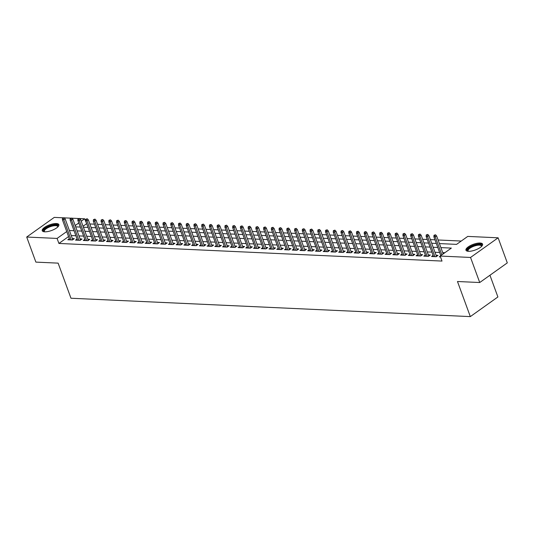 <?xml version="1.0" encoding="UTF-8"?>
<svg xmlns="http://www.w3.org/2000/svg" width="534" height="534" viewBox="0 0 534 534"><rect width="100%" height="100%" fill="white"/><g stroke="black" fill="none" stroke-linecap="round" stroke-linejoin="round"><path stroke-width="0.8" d="M468.465 251.307A8.858 3.004 159.9 0 1 465.962 250.212A8.858 3.004 159.9 0 1 470.527 245.52A8.858 3.004 159.9 0 1 480.086 243.023A8.858 3.004 159.9 0 1 482.589 244.125A8.858 3.004 159.9 0 1 478.023 248.811A8.858 3.004 159.9 0 1 468.465 251.307M44.736 231.816A8.858 3.004 159.9 0 1 42.233 230.721A8.858 3.004 159.9 0 1 46.798 226.036A8.858 3.004 159.9 0 1 56.364 223.539A8.858 3.004 159.9 0 1 58.867 224.634A8.858 3.004 159.9 0 1 54.301 229.32A8.858 3.004 159.9 0 1 44.736 231.816M489.945 275.244L497.895 296.964L470.32 316.609L70.975 298.239L58.126 263.135L35.878 262.114L26.7 237.036L54.274 217.391L63.059 217.799M64.18 217.852L70.795 218.152M71.923 218.206L78.538 218.506M79.659 218.56L84.652 218.793L81.221 221.23M86.715 223.813L84.652 218.793M461.249 241.041L438.1 239.98M434.983 239.833L430.357 239.619M427.247 239.479L422.621 239.265M419.504 239.125L414.878 238.912M411.767 238.765L407.142 238.551M404.031 238.411L399.405 238.197M396.288 238.057L391.662 237.844M388.552 237.697L383.926 237.483M380.809 237.343L376.183 237.129M373.072 236.989L368.447 236.776M365.329 236.629L360.704 236.415M357.593 236.275L352.967 236.061M349.85 235.921L345.224 235.708M342.114 235.561L337.488 235.347M334.377 235.207L329.752 234.993M326.634 234.853L322.009 234.64M318.898 234.493L314.272 234.279M311.155 234.139L306.529 233.925M303.419 233.785L298.793 233.572M295.676 233.425L291.05 233.211M287.939 233.071L283.314 232.857M280.196 232.717L275.571 232.504M272.46 232.357L267.834 232.143M264.724 232.003L260.098 231.789M256.981 231.649L252.355 231.436M249.244 231.289L244.619 231.075M241.501 230.935L236.876 230.721M233.765 230.581L229.139 230.368M226.022 230.221L221.396 230.007M218.286 229.867L213.66 229.653M210.543 229.513L205.917 229.3M202.807 229.153L198.181 228.939M195.07 228.799L190.438 228.585M187.327 228.445L182.701 228.232M179.591 228.085L174.965 227.871M171.848 227.731L167.222 227.517M164.112 227.377L159.486 227.164M156.369 227.017L151.743 226.81M148.632 226.663L144.006 226.449M140.889 226.309L136.263 226.096M133.153 225.949L128.527 225.742M125.417 225.595L120.784 225.381M117.674 225.241L113.048 225.028M109.937 224.881L105.311 224.674M102.194 224.527L97.568 224.313M94.458 224.173L89.832 223.96M439.422 243.584L456.57 244.372L467.751 236.408L498.122 237.81L470.547 257.455L440.17 256.053L451.35 248.09L440.89 247.609M470.547 257.455L479.726 282.526L507.3 262.882L498.122 237.81M440.216 256.18L439.282 256.847L440.483 256.901M433.074 255.399L431.545 256.494L436.191 256.707L438.054 255.379L436.091 255.285M425.331 255.045L423.809 256.133L428.448 256.347L430.311 255.018L428.355 254.932M417.595 254.691L416.066 255.779L420.712 255.993L422.574 254.665L420.612 254.578M409.858 254.331L408.33 255.426L412.969 255.639L414.831 254.311L412.875 254.217M402.115 253.977L400.587 255.065L405.233 255.279L407.095 253.95L405.132 253.864M394.379 253.623L392.85 254.711L397.49 254.925L399.359 253.597L397.396 253.51M386.636 253.263L385.107 254.358L389.753 254.571L391.616 253.243L389.653 253.149M378.9 252.909L377.371 253.997L382.017 254.211L383.879 252.882L381.917 252.796M371.157 252.555L369.628 253.643L374.274 253.857L376.136 252.529L374.18 252.442M363.42 252.195L361.892 253.29L366.538 253.503L368.4 252.175L366.437 252.081M355.677 251.841L354.155 252.929L358.795 253.143L360.657 251.814L358.701 251.728M347.941 251.487L346.412 252.575L351.058 252.789L352.921 251.461L350.958 251.374M340.205 251.134L338.676 252.222L343.315 252.435L345.178 251.107L343.222 251.013M332.462 250.773L330.933 251.861L335.579 252.075L337.441 250.746L335.479 250.66M324.725 250.419L323.197 251.507L327.836 251.721L329.705 250.393L327.743 250.306M316.982 250.066L315.454 251.154L320.1 251.367L321.962 250.039L319.999 249.945M309.246 249.705L307.717 250.793L312.357 251.007L314.226 249.678L312.263 249.592M301.503 249.351L299.974 250.439L304.62 250.653L306.483 249.325L304.527 249.238M293.767 248.998L292.238 250.086L296.884 250.299L298.746 248.971L296.784 248.877M286.024 248.637L284.495 249.725L289.141 249.939L291.003 248.61L289.048 248.524M278.287 248.283L276.759 249.371L281.405 249.585L283.267 248.257L281.305 248.17M270.551 247.93L269.023 249.018L273.662 249.231L275.524 247.903L273.568 247.809M262.808 247.569L261.28 248.657L265.925 248.871L267.788 247.542L265.825 247.456M255.072 247.215L253.543 248.303L258.182 248.517L260.045 247.189L258.089 247.102M247.329 246.862L245.8 247.95L250.446 248.163L252.308 246.835L250.346 246.741M239.592 246.501L238.064 247.589L242.703 247.803L244.572 246.481L242.61 246.388M231.849 246.147L230.321 247.235L234.967 247.449L236.829 246.121L234.873 246.034M224.113 245.794L222.585 246.882L227.23 247.095L229.093 245.767L227.13 245.673M216.37 245.433L214.842 246.521L219.487 246.735L221.35 245.413L219.394 245.32M208.634 245.079L207.105 246.167L211.751 246.381L213.613 245.053L211.651 244.966M200.897 244.726L199.369 245.814L204.008 246.027L205.87 244.699L203.915 244.605M193.154 244.365L191.626 245.453L196.272 245.667L198.134 244.345L196.172 244.252M185.418 244.011L183.89 245.099L188.529 245.313L190.391 243.985L188.435 243.898M177.675 243.658L176.147 244.746L180.792 244.959L182.655 243.631L180.692 243.537M169.939 243.297L168.41 244.385L173.049 244.599L174.918 243.277L172.956 243.184M162.196 242.943L160.667 244.031L165.313 244.245L167.175 242.917L165.22 242.83M154.459 242.59L152.931 243.678L157.577 243.891L159.439 242.563L157.477 242.469M146.716 242.229L145.188 243.317L149.834 243.531L151.696 242.209L149.74 242.116M138.98 241.875L137.452 242.963L142.097 243.177L143.96 241.849L141.997 241.762M131.244 241.522L129.715 242.61L134.354 242.823L136.217 241.495L134.261 241.401M123.501 241.161L121.972 242.249L126.618 242.463L128.48 241.141L126.518 241.048M115.765 240.807L114.236 241.895L118.875 242.109L120.737 240.781L118.782 240.694M108.022 240.454L106.493 241.542L111.139 241.755L113.001 240.427L111.039 240.333M100.285 240.093L98.757 241.181L103.396 241.395L105.265 240.073L103.302 239.98M92.542 239.739L91.014 240.827L95.659 241.041L97.522 239.713L95.566 239.626M84.806 239.386L83.277 240.474L87.923 240.687L89.785 239.359L87.823 239.265M77.063 239.025L75.534 240.113L80.18 240.327L82.042 239.005L80.087 238.912M86.488 223.806L83.057 226.249M68.559 236.575L58.914 243.451L442.005 261.073L440.17 256.053M444.849 252.722L442.726 252.622M439.615 252.482L434.99 252.268M431.873 252.128L427.247 251.914M424.136 251.768L419.51 251.554M416.393 251.414L411.767 251.2M408.657 251.06L404.031 250.846M400.921 250.7L396.288 250.486M393.178 250.346L388.552 250.132M385.441 249.992L380.815 249.778M377.698 249.632L373.072 249.418M369.962 249.278L365.336 249.064M362.219 248.924L357.593 248.71M354.483 248.564L349.857 248.35M346.74 248.21L342.114 247.996M339.003 247.856L334.377 247.642M331.26 247.496L326.634 247.282M323.524 247.142L318.898 246.928M315.788 246.788L311.162 246.574M308.045 246.428L303.419 246.214M300.308 246.074L295.682 245.86M292.565 245.72L287.939 245.506M284.829 245.36L280.203 245.146M277.086 245.006L272.46 244.792M269.35 244.652L264.724 244.438M261.607 244.292L256.981 244.085M253.87 243.938L249.244 243.724M246.134 243.584L241.508 243.371M238.391 243.224L233.765 243.017M230.655 242.87L226.029 242.656M222.912 242.516L218.286 242.302M215.175 242.156L210.55 241.949M207.432 241.802L202.807 241.588M199.696 241.448L195.07 241.234M191.953 241.088L187.327 240.881M184.217 240.734L179.591 240.52M176.48 240.38L171.855 240.167M168.737 240.02L164.112 239.813M161.001 239.666L156.375 239.452M153.258 239.312L148.632 239.098M145.522 238.952L140.896 238.745M137.779 238.598L133.153 238.384M130.042 238.244L125.417 238.031M122.299 237.884L117.674 237.677M114.563 237.53L109.937 237.316M106.827 237.176L102.201 236.963M99.084 236.816L94.458 236.609M91.347 236.462L86.722 236.248M83.604 236.108L78.979 235.894M75.868 235.754L71.242 235.541M69.327 238.671L67.798 239.759L72.444 239.973L74.306 238.645L72.344 238.558M479.726 282.526L457.478 281.505L470.32 316.609M58.914 243.451L57.078 238.431L26.7 237.036M66.723 231.562L57.078 238.431M437.78 247.469L433.154 247.255M430.037 247.108L425.411 246.895M422.301 246.755L417.675 246.541M414.558 246.401L409.932 246.187M406.821 246.041L402.195 245.827M399.085 245.687L394.459 245.473M391.342 245.333L386.716 245.119M383.606 244.972L378.98 244.759M375.863 244.619L371.237 244.405M368.126 244.265L363.5 244.051M360.383 243.904L355.757 243.691M352.647 243.551L348.021 243.337M344.904 243.197L340.278 242.983M337.168 242.837L332.542 242.623M329.431 242.483L324.805 242.269M321.688 242.129L317.062 241.915M313.952 241.768L309.326 241.562M306.209 241.415L301.583 241.201M298.473 241.061L293.847 240.847M290.73 240.701L286.104 240.494M282.993 240.347L278.368 240.133M275.25 239.993L270.625 239.779M267.514 239.632L262.888 239.426M259.778 239.279L255.152 239.065M252.035 238.925L247.409 238.711M244.298 238.564L239.673 238.358M236.555 238.211L231.93 237.997M228.819 237.857L224.193 237.643M221.076 237.496L216.45 237.29M213.34 237.143L208.714 236.929M205.597 236.789L200.971 236.575M197.86 236.428L193.235 236.222M190.124 236.075L185.492 235.861M182.381 235.721L177.755 235.507M174.645 235.361L170.019 235.154M166.902 235.007L162.276 234.793M159.165 234.653L154.54 234.439M151.422 234.292L146.797 234.086M143.686 233.939L139.06 233.725M135.943 233.585L131.317 233.371M128.207 233.231L123.581 233.018M120.47 232.871L115.838 232.657M112.727 232.517L108.102 232.303M104.991 232.163L100.365 231.95M97.248 231.803L92.622 231.589M89.512 231.449L84.886 231.235M81.769 231.095L77.143 230.882M74.032 230.735L69.407 230.521M75.674 226.857L80.3 227.07M83.411 227.21L88.037 227.424M91.154 227.564L95.78 227.778M98.89 227.925L103.516 228.138M106.626 228.278L111.252 228.492M114.369 228.632L118.995 228.846M122.106 228.993L126.732 229.206M129.849 229.346L134.475 229.56M137.585 229.7L142.211 229.914M145.328 230.061L149.954 230.274M153.064 230.414L157.69 230.628M160.807 230.768L165.433 230.982M168.544 231.129L173.17 231.342M176.28 231.482L180.906 231.696M184.023 231.836L188.649 232.05M191.759 232.197L196.385 232.41M199.502 232.55L204.128 232.764M207.239 232.904L211.864 233.118M214.982 233.265L219.607 233.478M222.718 233.618L227.344 233.832M230.461 233.972L235.087 234.186M238.197 234.333L242.823 234.546M245.934 234.686L250.559 234.9M253.677 235.04L258.302 235.254M261.413 235.401L266.039 235.614M269.156 235.754L273.782 235.968M276.892 236.108L281.518 236.322M284.635 236.469L289.261 236.682M292.372 236.822L296.997 237.036M300.115 237.176L304.74 237.39M307.851 237.537L312.477 237.75M315.587 237.89L320.213 238.104M323.33 238.244L327.956 238.458M331.067 238.605L335.692 238.818M338.81 238.958L343.435 239.172M346.546 239.312L351.172 239.526M354.289 239.673L358.915 239.879M362.025 240.026L366.651 240.24M369.768 240.38L374.394 240.594M377.505 240.741L382.13 240.947M385.241 241.094L389.873 241.308M392.984 241.448L397.61 241.662M400.72 241.809L405.346 242.015M408.463 242.162L413.089 242.376M416.2 242.516L420.825 242.73M423.943 242.877L428.568 243.083M431.679 243.23L436.305 243.444M78.798 222.965L75.187 225.535M72.778 239.733L65.115 218.8L63.773 219.754L71.149 239.913M63.286 218.226L64.027 217.692L62.511 218.186L63.286 218.226L63.773 219.754L62.378 219.688L69.76 239.853M65.115 218.8L64.027 217.692M62.511 218.186L62.378 219.688M44.402 231.796A7.663 2.603 159.9 0 1 46.505 227.658A7.663 2.603 159.9 0 1 55.87 224.894A7.663 2.603 159.9 0 1 57.906 226.857M57.725 227.03A7.096 2.41 -20.1 0 0 57.692 226.543A7.096 2.41 -20.1 0 0 55.683 225.662A7.096 2.41 -20.1 0 0 48.02 227.664A7.096 2.41 -20.1 0 0 44.362 231.422A7.096 2.41 -20.1 0 0 44.649 231.816M58.92 225.141A8.798 2.984 -20.1 0 0 56.617 224.367A8.798 2.984 -20.1 0 0 47.573 226.623A8.798 2.984 -20.1 0 0 42.513 231.142M468.124 251.287A7.663 2.603 159.9 0 1 467.53 249.552A7.663 2.603 159.9 0 1 476.268 244.759A7.663 2.603 159.9 0 1 481.628 246.341M481.448 246.521A7.096 2.41 -20.1 0 0 481.414 246.034A7.096 2.41 -20.1 0 0 475.153 245.8A7.096 2.41 -20.1 0 0 468.238 249.939A7.096 2.41 -20.1 0 0 468.091 250.907A7.096 2.41 -20.1 0 0 468.378 251.307M482.649 244.632A8.798 2.984 -20.1 0 0 474.566 244.819A8.798 2.984 -20.1 0 0 466.489 249.785A8.798 2.984 -20.1 0 0 466.242 250.633M80.514 240.093L72.851 219.154L71.509 220.108L78.892 240.273M71.022 218.58L71.77 218.046L70.248 218.546L71.022 218.58L71.509 220.108L70.121 220.048L77.497 240.207M72.851 219.154L71.77 218.046M70.248 218.546L70.121 220.048M88.257 240.447L80.594 219.507L79.252 220.469L86.628 240.627M78.765 218.933L79.506 218.406L77.991 218.9L78.765 218.933L79.252 220.469L77.857 220.402L85.233 240.56M80.594 219.507L79.506 218.406M77.991 218.9L77.857 220.402M95.993 240.801L88.33 219.868L86.989 220.822L94.371 240.981M86.501 219.294L87.249 218.76L85.727 219.254L86.501 219.294L86.989 220.822L85.6 220.756L92.976 240.921M88.33 219.868L87.249 218.76M85.727 219.254L85.6 220.756M103.736 241.161L96.073 220.222L94.732 221.176L102.107 241.341M94.244 219.648L94.985 219.114L93.47 219.614L94.244 219.648L94.732 221.176L93.337 221.116L100.712 241.275M96.073 220.222L94.985 219.114M93.47 219.614L93.337 221.116M111.472 241.515L103.81 220.575L102.468 221.537L109.85 241.695M101.981 220.001L102.728 219.474L101.206 219.968L101.981 220.001L102.468 221.537L101.08 221.47L108.455 241.628M103.81 220.575L102.728 219.474M101.206 219.968L101.08 221.47M119.209 241.869L111.553 220.936L110.211 221.89L117.587 242.049M109.717 220.362L110.465 219.828L108.949 220.322L109.717 220.362L110.211 221.89L108.816 221.824L116.192 241.989M111.553 220.936L110.465 219.828M108.949 220.322L108.816 221.824M126.952 242.229L119.289 221.29L117.947 222.244L125.323 242.409M117.46 220.716L118.208 220.182L116.686 220.682L117.46 220.716L117.947 222.244L116.552 222.184L123.935 242.343M119.289 221.29L118.208 220.182M116.686 220.682L116.552 222.184M134.688 242.583L127.032 221.643L125.69 222.605L133.066 242.763M125.196 221.069L125.944 220.542L124.422 221.036L125.196 221.069L125.69 222.605L124.295 222.538L131.671 242.696M127.032 221.643L125.944 220.542M124.422 221.036L124.295 222.538M142.431 242.937L134.768 222.004L133.427 222.958L140.802 243.117M132.939 221.43L133.68 220.896L132.165 221.39L132.939 221.43L133.427 222.958L132.031 222.892L139.414 243.057M134.768 222.004L133.68 220.896M132.165 221.39L132.031 222.892M150.167 243.297L142.505 222.358L141.163 223.312L148.545 243.477M140.676 221.784L141.423 221.25L139.901 221.75L140.676 221.784L141.163 223.312L139.774 223.252L147.15 243.411M142.505 222.358L141.423 221.25M139.901 221.75L139.774 223.252M157.91 243.651L150.248 222.711L148.906 223.673L156.282 243.831M148.419 222.137L149.16 221.61L147.644 222.104L148.419 222.137L148.906 223.673L147.511 223.606L154.887 243.764M150.248 222.711L149.16 221.61M147.644 222.104L147.511 223.606M165.647 244.005L157.984 223.072L156.642 224.026L164.025 244.185M156.155 222.498L156.903 221.964L155.381 222.458L156.155 222.498L156.642 224.026L155.254 223.96L162.63 244.125M157.984 223.072L156.903 221.964M155.381 222.458L155.254 223.96M173.39 244.365L165.727 223.426L164.385 224.38L171.761 244.539M163.898 222.852L164.639 222.318L163.124 222.818L163.898 222.852L164.385 224.38L162.99 224.32L170.366 244.479M165.727 223.426L164.639 222.318M163.124 222.818L162.99 224.32M181.126 244.719L173.463 223.779L172.122 224.741L179.504 244.899M171.634 223.205L172.382 222.678L170.86 223.172L171.634 223.205L172.122 224.741L170.733 224.674L178.109 244.832M173.463 223.779L172.382 222.678M170.86 223.172L170.733 224.674M188.869 245.073L181.206 224.14L179.865 225.094L187.24 245.253M179.371 223.566L180.118 223.032L178.603 223.526L179.371 223.566L179.865 225.094L178.469 225.028L185.845 245.193M181.206 224.14L180.118 223.032M178.603 223.526L178.469 225.028M196.605 245.433L188.943 224.494L187.601 225.448L194.977 245.607M187.114 223.92L187.861 223.386L186.339 223.886L187.114 223.92L187.601 225.448L186.206 225.388L193.588 245.547M188.943 224.494L187.861 223.386M186.339 223.886L186.206 225.388M204.342 245.787L196.686 224.847L195.344 225.809L202.72 245.967M194.85 224.273L195.598 223.746L194.076 224.24L194.85 224.273L195.344 225.809L193.949 225.742L201.325 245.9M196.686 224.847L195.598 223.746M194.076 224.24L193.949 225.742M212.085 246.141L204.422 225.208L203.08 226.162L210.456 246.321M202.593 224.634L203.334 224.1L201.819 224.594L202.593 224.634L203.08 226.162L201.685 226.096L209.068 246.261M204.422 225.208L203.334 224.1M201.819 224.594L201.685 226.096M219.821 246.501L212.158 225.562L210.817 226.516L218.199 246.675M210.329 224.988L211.077 224.454L209.555 224.954L210.329 224.988L210.817 226.516L209.428 226.456L216.804 246.615M212.158 225.562L211.077 224.454M209.555 224.954L209.428 226.456M227.564 246.855L219.901 225.915L218.56 226.877L225.935 247.035M218.072 225.341L218.813 224.814L217.298 225.308L218.072 225.341L218.56 226.877L217.164 226.81L224.547 246.968M219.901 225.915L218.813 224.814M217.298 225.308L217.164 226.81M235.3 247.209L227.638 226.276L226.296 227.23L233.678 247.389M225.809 225.702L226.556 225.168L225.034 225.662L225.809 225.702L226.296 227.23L224.907 227.164L232.283 247.329M227.638 226.276L226.556 225.168M225.034 225.662L224.907 227.164M243.043 247.569L235.381 226.63L234.039 227.584L241.415 247.743M233.552 226.056L234.292 225.522L232.777 226.022L233.552 226.056L234.039 227.584L232.644 227.524L240.02 247.683M235.381 226.63L234.292 225.522M232.777 226.022L232.644 227.524M250.78 247.923L243.117 226.983L241.775 227.938L249.158 248.103M241.288 226.409L242.036 225.882L240.514 226.376L241.288 226.409L241.775 227.938L240.387 227.878L247.763 248.036M243.117 226.983L242.036 225.882M240.514 226.376L240.387 227.878M258.523 248.277L250.86 227.344L249.518 228.298L256.894 248.457M249.031 226.77L249.772 226.236L248.257 226.73L249.031 226.77L249.518 228.298L248.123 228.232L255.499 248.397M250.86 227.344L249.772 226.236M248.257 226.73L248.123 228.232M266.259 248.637L258.596 227.698L257.254 228.652L264.63 248.811M256.767 227.124L257.515 226.59L255.993 227.09L256.767 227.124L257.254 228.652L255.859 228.592L263.242 248.751M258.596 227.698L257.515 226.59M255.993 227.09L255.859 228.592M273.995 248.991L266.339 228.051L264.998 229.006L272.373 249.171M264.504 227.477L265.251 226.95L263.729 227.444L264.504 227.477L264.998 229.006L263.602 228.946L270.978 249.104M266.339 228.051L265.251 226.95M263.729 227.444L263.602 228.946M281.738 249.345L274.076 228.412L272.734 229.366L280.11 249.525M272.247 227.838L272.994 227.304L271.472 227.798L272.247 227.838L272.734 229.366L271.339 229.3L278.721 249.458M274.076 228.412L272.994 227.304M271.472 227.798L271.339 229.3M289.475 249.705L281.812 228.766L280.477 229.72L287.853 249.879M279.983 228.192L280.73 227.658L279.209 228.158L279.983 228.192L280.477 229.72L279.082 229.66L286.458 249.819M281.812 228.766L280.73 227.658M279.209 228.158L279.082 229.66M297.218 250.059L289.555 229.119L288.213 230.074L295.589 250.239M287.726 228.545L288.467 228.018L286.952 228.512L287.726 228.545L288.213 230.074L286.818 230.014L294.201 250.172M289.555 229.119L288.467 228.018M286.952 228.512L286.818 230.014M304.954 250.413L297.291 229.48L295.949 230.434L303.332 250.593M295.462 228.906L296.21 228.372L294.688 228.866L295.462 228.906L295.949 230.434L294.561 230.368L301.937 250.526M297.291 229.48L296.21 228.372M294.688 228.866L294.561 230.368M312.697 250.773L305.034 229.834L303.692 230.788L311.068 250.947M303.205 229.26L303.946 228.726L302.431 229.219L303.205 229.26L303.692 230.788L302.297 230.728L309.673 250.887M305.034 229.834L303.946 228.726M302.431 229.219L302.297 230.728M320.433 251.127L312.77 230.187L311.429 231.142L318.811 251.307M310.942 229.613L311.689 229.086L310.167 229.58L310.942 229.613L311.429 231.142L310.04 231.082L317.416 251.24M312.77 230.187L311.689 229.086M310.167 229.58L310.04 231.082M328.176 251.481L320.513 230.548L319.172 231.502L326.548 251.661M318.685 229.967L319.425 229.44L317.91 229.934L318.685 229.967L319.172 231.502L317.777 231.436L325.153 251.594M320.513 230.548L319.425 229.44M317.91 229.934L317.777 231.436M335.913 251.841L328.25 230.902L326.908 231.856L334.284 252.015M326.421 230.328L327.168 229.794L325.647 230.287L326.421 230.328L326.908 231.856L325.513 231.796L332.896 251.955M328.25 230.902L327.168 229.794M325.647 230.287L325.513 231.796M343.649 252.195L335.993 231.255L334.651 232.21L342.027 252.375M334.157 230.681L334.905 230.154L333.383 230.648L334.157 230.681L334.651 232.21L333.256 232.15L340.632 252.308M335.993 231.255L334.905 230.154M333.383 230.648L333.256 232.15M351.392 252.549L343.729 231.616L342.387 232.57L349.763 252.729M341.9 231.035L342.648 230.508L341.126 231.002L341.9 231.035L342.387 232.57L340.992 232.504L348.375 252.662M343.729 231.616L342.648 230.508M341.126 231.002L340.992 232.504M359.128 252.909L351.465 231.97L350.13 232.924L357.506 253.083M349.636 231.396L350.384 230.862L348.862 231.356L349.636 231.396L350.13 232.924L348.735 232.857L356.111 253.023M351.465 231.97L350.384 230.862M348.862 231.356L348.735 232.857M366.871 253.263L359.208 232.323L357.867 233.278L365.243 253.443M357.379 231.749L358.12 231.222L356.605 231.716L357.379 231.749L357.867 233.278L356.472 233.218L363.854 253.376M359.208 232.323L358.12 231.222M356.605 231.716L356.472 233.218M374.608 253.617L366.945 232.684L365.603 233.638L372.986 253.797M365.116 232.103L365.863 231.576L364.342 232.07L365.116 232.103L365.603 233.638L364.215 233.572L371.591 253.73M366.945 232.684L365.863 231.576M364.342 232.07L364.215 233.572M382.351 253.977L374.688 233.038L373.346 233.992L380.722 254.151M372.859 232.464L373.6 231.93L372.085 232.423L372.859 232.464L373.346 233.992L371.951 233.925L379.327 254.091M374.688 233.038L373.6 231.93M372.085 232.423L371.951 233.925M390.087 254.331L382.424 233.391L381.082 234.346L388.465 254.511M380.595 232.817L381.343 232.29L379.821 232.784L380.595 232.817L381.082 234.346L379.694 234.286L387.07 254.444M382.424 233.391L381.343 232.29M379.821 232.784L379.694 234.286M397.83 254.685L390.167 233.752L388.825 234.706L396.201 254.865M388.338 233.171L389.079 232.644L387.564 233.138L388.338 233.171L388.825 234.706L387.43 234.64L394.806 254.798M390.167 233.752L389.079 232.644M387.564 233.138L387.43 234.64M405.566 255.045L397.903 234.106L396.562 235.06L403.938 255.219M396.074 233.532L396.822 232.998L395.3 233.492L396.074 233.532L396.562 235.06L395.173 234.993L402.549 255.159M397.903 234.106L396.822 232.998M395.3 233.492L395.173 234.993M413.303 255.399L405.646 234.459L404.305 235.414L411.681 255.579M403.811 233.885L404.558 233.358L403.043 233.852L403.811 233.885L404.305 235.414L402.91 235.354L410.286 255.512M405.646 234.459L404.558 233.358M403.043 233.852L402.91 235.354M421.046 255.753L413.383 234.82L412.041 235.774L419.417 255.933M411.554 234.239L412.301 233.712L410.779 234.206L411.554 234.239L412.041 235.774L410.646 235.708L418.029 255.866M413.383 234.82L412.301 233.712M410.779 234.206L410.646 235.708M428.782 256.106L421.126 235.174L419.784 236.128L427.16 256.287M419.29 234.6L420.038 234.066L418.516 234.559L419.29 234.6L419.784 236.128L418.389 236.061L425.765 256.227M421.126 235.174L420.038 234.066M418.516 234.559L418.389 236.061M436.525 256.467L428.862 235.527L427.52 236.482L434.896 256.647M427.033 234.953L427.774 234.426L426.259 234.92L427.033 234.953L427.52 236.482L426.125 236.422L433.508 256.58M428.862 235.527L427.774 234.426M426.259 234.92L426.125 236.422M443.193 253.904L436.598 235.888L435.257 236.842L441.852 254.858M434.769 235.307L435.517 234.78L433.995 235.274L434.769 235.307L435.257 236.842L433.868 236.776L440.764 255.632M436.598 235.888L435.517 234.78M433.995 235.274L433.868 236.776"/></g></svg>
